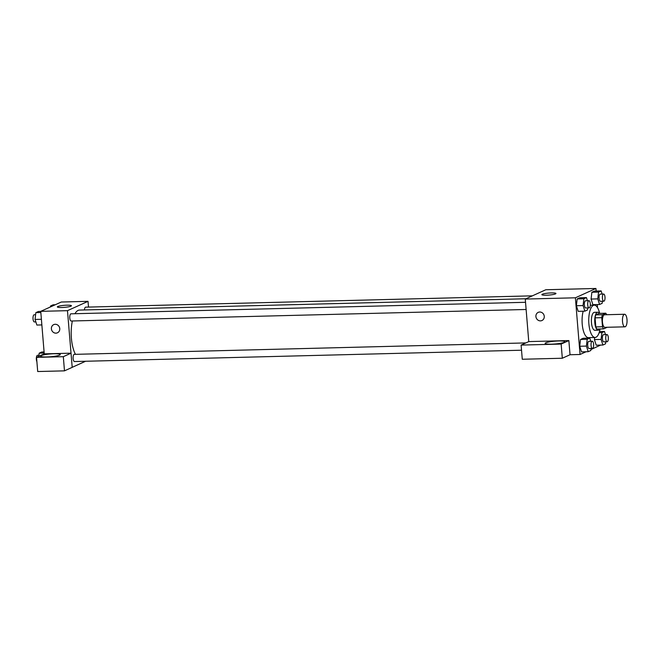 <?xml version="1.0" encoding="UTF-8"?>
<svg xmlns="http://www.w3.org/2000/svg" width="660" height="660" viewBox="0 0 660 660"><rect width="100%" height="100%" fill="white"/><g stroke="black" fill="none" stroke-linecap="round" stroke-linejoin="round"><path stroke-width="0.99" d="M627 319.522A6.286 2.302 -91.5 0 1 624.913 326.832A6.286 2.302 -91.5 0 1 622.454 320.603A6.286 2.302 -91.5 0 1 624.591 314.259A6.286 2.302 -91.5 0 1 627 319.522M624.913 326.832L604.865 327.335A6.286 2.302 -91.5 0 1 602.407 321.115A6.286 2.302 -91.5 0 1 604.543 314.771L624.591 314.259M603.636 328.886L596.953 329.06A8.53 3.127 -91.5 0 1 595.823 326.931L595.081 317.848A8.53 3.127 -91.5 0 1 595.79 314.886L599.082 313.393L605.764 313.219L602.473 314.713A8.53 3.127 -91.5 0 0 601.763 317.674L602.506 326.766A8.53 3.127 -91.5 0 0 603.636 328.886L606.936 327.393A8.53 3.127 -91.5 0 0 606.977 327.286M605.764 313.219A8.53 3.127 -91.5 0 1 606.655 314.713M599.445 313.376A8.976 3.283 88.5 0 0 597.795 312.246A8.976 3.283 88.5 0 0 594.734 321.304A8.976 3.283 88.5 0 0 598.249 330.198A8.976 3.283 88.5 0 0 598.752 330.082A8.976 3.283 88.5 0 0 599.841 328.985M598.249 330.198L594.908 330.28A8.976 3.283 -91.5 0 1 591.393 321.387A8.976 3.283 -91.5 0 1 594.454 312.328L597.795 312.246M595.79 314.886L602.473 314.713M595.823 326.931L602.506 326.766M595.081 317.848L601.763 317.674M600.055 328.977A16.162 5.915 -91.5 0 1 595.089 337.466A16.162 5.915 -91.5 0 1 588.761 321.461A16.162 5.915 -91.5 0 1 594.272 305.151A16.162 5.915 -91.5 0 1 599.659 313.376M595.089 337.466L588.406 337.631A16.162 5.915 -91.5 0 1 582.813 328.441A16.162 5.915 -91.5 0 1 583.201 311.207M596.153 291.043L595.939 288.469L575.388 297.8L580.049 354.486L586.072 351.755M590.914 349.552L600.6 345.089M605.492 334.603L604.477 331.452L599.486 331.534M597.514 307.609L597.267 304.557M604.477 331.452L601.887 332.623L601.095 339.413L594.413 339.587L594.66 337.474L594.413 339.587L596.219 345.197L602.902 345.031L605.5 343.852L605.74 341.781M590.799 341.269L589.784 338.118L583.102 338.291L580.503 339.471L579.719 346.261L581.526 351.871L588.208 351.697L590.807 350.518L591.046 348.447M587.466 300.737L586.451 297.586L579.769 297.759L577.17 298.939L576.386 305.728L578.193 311.338L584.875 311.165L587.474 309.986L587.713 307.915M602.159 294.063L601.144 290.92L594.462 291.085L591.871 292.264L591.08 299.054L592.886 304.664L599.569 304.491L602.167 303.32L602.407 301.249M539.723 312.015A4.488 4.125 65.6 0 1 541.942 320.529A4.488 4.125 65.6 0 1 536.332 318.153A4.488 4.125 65.6 0 1 539.723 312.015M568.862 340.568L561.148 344.066L521.111 345.081L528.817 341.583L568.862 340.568L570.025 354.742L580.049 354.486M595.939 288.469L545.82 289.74L525.269 299.071L575.388 297.8M525.269 299.071L528.759 341.608M538.23 312.353A4.488 4.125 -114.4 0 0 536.332 318.153A4.488 4.125 -114.4 0 0 541.942 320.529M564.168 342.342A9.875 1.411 175.3 0 1 553.245 344.108A9.875 1.411 175.3 0 1 545.135 343.382A9.875 1.411 175.3 0 1 554.862 341.171A9.875 1.411 175.3 0 1 564.828 341.764A9.875 1.411 175.3 0 1 564.168 342.342M521.111 345.081L522.274 359.254L562.32 358.24L561.148 344.066M570.025 354.742L562.32 358.24M555.481 293.898A7.062 1.006 175.3 0 1 547.668 295.16A7.062 1.006 175.3 0 1 541.868 294.64A7.062 1.006 175.3 0 1 548.823 293.057A7.062 1.006 175.3 0 1 555.951 293.486A7.062 1.006 175.3 0 1 555.481 293.898M75.479 354.329A24.28 8.885 -91.5 0 1 72.369 320.974M74.943 313.723A24.28 8.885 -91.5 0 1 79.472 310.076L525.938 298.757M532.389 295.837L85.676 307.156A3.589 1.312 88.5 0 0 84.463 309.944M521.532 350.212L74.497 361.54A3.589 1.312 -91.5 0 1 73.087 357.984A3.589 1.312 -91.5 0 1 74.316 354.362L525.88 342.92M526.119 309.482L71.165 321.007A3.589 1.312 -91.5 0 1 69.754 317.452A3.589 1.312 -91.5 0 1 70.983 313.822L525.533 302.305M85.569 361.259L72.188 367.331M88.506 307.082L88.028 301.339L67.477 310.67L71.024 353.183L63.319 356.68L36.531 357.357L44.245 353.859L70.975 353.183M71.024 353.183L72.196 367.356L64.482 370.854L37.703 371.53L36.531 357.357M59.598 355.121A9.875 1.411 175.3 0 1 48.675 356.887A9.875 1.411 175.3 0 1 40.565 356.169A9.875 1.411 175.3 0 1 50.3 353.95A9.875 1.411 175.3 0 1 60.258 354.552A9.875 1.411 175.3 0 1 59.598 355.121M63.319 356.68L64.482 370.854M88.028 301.339L61.297 302.016L40.747 311.347L44.245 353.859M61.858 307.486A7.062 1.006 175.3 0 1 57.346 306.916A7.062 1.006 175.3 0 1 64.309 305.332A7.062 1.006 175.3 0 1 71.428 305.762A7.062 1.006 175.3 0 1 61.858 307.486M40.747 311.347L67.477 310.67M55.201 324.291A4.488 4.125 65.6 0 1 57.428 332.813A4.488 4.125 65.6 0 1 51.81 330.429A4.488 4.125 65.6 0 1 55.201 324.291M53.716 324.629A4.488 4.125 -114.4 0 0 51.81 330.429A4.488 4.125 -114.4 0 0 57.428 332.805M55.275 304.747L53.138 304.804L50.539 305.976L50.432 306.95M50.539 305.976L52.684 305.926M40.755 311.413L38.445 311.471L35.846 312.65L35.062 319.44L36.869 325.05L41.861 324.926M35.062 319.44L41.398 319.283M35.846 312.65L40.846 312.526M35.855 321.899L34.403 321.94A3.589 1.312 -91.5 0 1 33 318.384A3.589 1.312 -91.5 0 1 34.221 314.754L35.607 314.721M44.08 351.945L41.778 352.003L39.179 353.183L38.816 356.326M39.179 353.183L44.179 353.059M36.886 361.688A3.589 1.312 -91.5 0 1 36.374 357.712A3.589 1.312 -91.5 0 1 37.554 355.286L38.94 355.253M601.144 290.92L598.554 292.091L597.762 298.881L599.569 304.491M603.793 301.207L600.452 301.298A3.589 1.312 -91.5 0 1 599.049 297.742A3.589 1.312 -91.5 0 1 600.27 294.113L603.611 294.03A3.589 1.312 -91.5 0 1 604.989 297.041A3.589 1.312 -91.5 0 1 603.793 301.207A3.589 1.312 -91.5 0 1 602.39 297.652A3.589 1.312 -91.5 0 1 603.611 294.03M594.462 291.085L591.871 292.264L591.08 299.054L597.762 298.881M591.08 299.054L592.886 304.664M591.871 292.264L598.554 292.091M586.451 297.586L583.861 298.765L583.069 305.555L584.875 311.165M589.099 307.882L585.758 307.964A3.589 1.312 -91.5 0 1 584.347 304.409A3.589 1.312 -91.5 0 1 585.577 300.787L588.918 300.704A3.589 1.312 -91.5 0 1 590.288 303.707A3.589 1.312 -91.5 0 1 589.099 307.882A3.589 1.312 -91.5 0 1 587.689 304.326A3.589 1.312 -91.5 0 1 588.918 300.704M579.769 297.759L577.17 298.939L576.386 305.728L583.069 305.555M576.386 305.728L578.193 311.338M577.17 298.939L583.861 298.765M601.095 339.413L602.902 345.031M607.126 341.748L603.784 341.83A3.589 1.312 -91.5 0 1 602.382 338.275A3.589 1.312 -91.5 0 1 603.603 334.645L606.944 334.562A3.589 1.312 -91.5 0 1 608.322 337.573A3.589 1.312 -91.5 0 1 607.126 341.748A3.589 1.312 -91.5 0 1 605.723 338.184A3.589 1.312 -91.5 0 1 606.944 334.562M594.413 339.587L596.219 345.197M599.123 332.698L601.887 332.623M589.784 338.118L587.185 339.298L586.402 346.087L588.208 351.697M592.433 348.414L589.091 348.505A3.589 1.312 -91.5 0 1 587.68 344.941A3.589 1.312 -91.5 0 1 588.91 341.319L592.251 341.236A3.589 1.312 -91.5 0 1 593.62 344.239A3.589 1.312 -91.5 0 1 592.433 348.414A3.589 1.312 -91.5 0 1 591.022 344.858A3.589 1.312 -91.5 0 1 592.251 341.236M583.102 338.291L580.503 339.471L579.719 346.261L586.402 346.087M579.719 346.261L581.526 351.871M580.503 339.471L587.185 339.298M590.296 305.25L594.272 305.151"/></g></svg>
